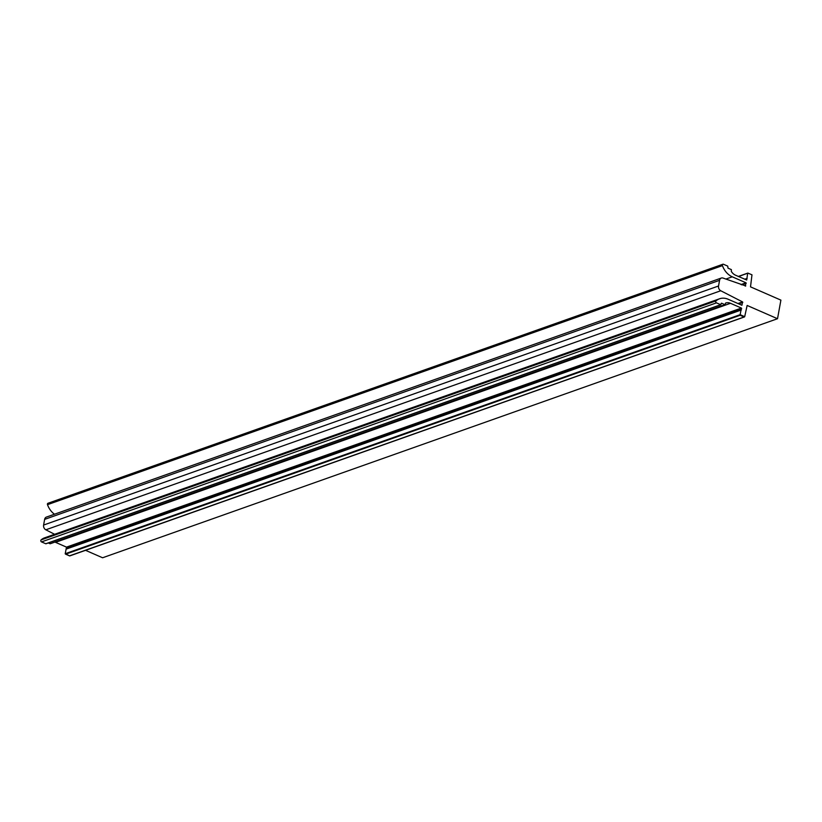 <?xml version="1.0" encoding="UTF-8"?>
<svg xmlns="http://www.w3.org/2000/svg" width="822" height="822" viewBox="0 0 822 822"><rect width="100%" height="100%" fill="white"/><g stroke="black" fill="none" stroke-linecap="round" stroke-linejoin="round"><path stroke-width="1.23" d="M85.539 550.319L102.596 557.768L777.52 318.72L747.136 305.455L744.691 316.696L740.139 314.672L65.215 553.72L65.678 554.162L740.149 315.268L740.139 314.703M720.75 290.752A3.833 3 -109.5 0 1 718.541 285.994L43.607 525.053A3.833 3 70.5 0 0 45.827 529.8L720.75 290.752L742.554 301.921L741.927 305.26L728.179 299.259A17.252 13.501 -109.5 0 0 719.548 298.787L44.614 537.835A17.252 13.501 -109.5 0 0 41.1 539.91A1.151 0.904 70.5 0 0 41.532 541.904L716.455 302.856A1.151 0.904 -109.5 0 1 716.034 300.852A17.252 13.501 -109.5 0 1 719.548 298.787M716.455 302.856L720.709 304.715L46.114 543.64M721.305 303.339L720.709 304.715M721.634 303.226L724.983 304.685L50.389 543.609M740.139 314.672L741.413 308.065L730.481 303.297A9.587 7.501 -109.5 0 0 725.682 303.03A9.587 7.501 -109.5 0 0 725.6 303.061L724.983 304.685M738.598 276.552L747.835 273.079L751.976 274.815L750.517 286.857L780.9 300.122L777.52 318.72M747.66 273.346L746.705 280.014L735.577 275.226A9.587 7.501 -109.5 0 1 731.344 271.486L731.354 269.606L728.015 268.147L727.727 266.123L723.473 264.263A1.151 0.904 -109.5 0 0 722.898 264.232L47.964 503.28A1.151 0.904 70.5 0 0 47.501 504.677A17.252 13.501 -109.5 0 0 54.478 514.223M745.277 286.118L746.006 282.809L732.258 276.808A17.252 13.501 -109.5 0 1 722.435 265.629A1.151 0.904 -109.5 0 1 722.898 264.232M745.76 285.943L723.062 278.072A3.833 3 -109.5 0 0 721.326 278.042L46.392 517.089A3.833 3 70.5 0 0 44.635 519.381L719.569 280.323A3.833 3 -109.5 0 1 721.326 278.042M719.569 280.323L718.541 285.994M54.612 534.3L45.827 529.8M43.607 525.053L44.635 519.381M48.539 503.321A1.151 0.904 70.5 0 0 47.964 503.28M65.215 553.72L66.49 547.123L55.547 542.345A9.587 7.501 70.5 0 0 54.889 542.088M50.05 543.732L48.272 542.952M45.785 543.763L41.532 541.904M740.149 315.268L744.095 316.994L69.757 555.775M65.205 553.751L69.623 555.878M741.403 309.956L66.469 549.004M744.742 279.233L747.136 278.381M742.554 301.921L737.981 303.544M41.1 539.91L716.034 300.852M741.413 308.065L66.49 547.123M55.547 542.345L730.481 303.297M722.435 265.629L47.501 504.677M725.847 279.079L732.258 276.808M746.006 282.809L741.012 284.576M742.78 302.393L738.68 303.842M741.66 308.548L66.726 547.606M746.242 283.292L741.814 284.864M747.691 273.212L738.454 276.48M744.424 316.953L69.675 555.939L65.452 554.1M720.904 304.726L45.97 543.774M725.168 304.695L50.245 543.743M747.835 273.079L738.351 276.439"/></g></svg>
